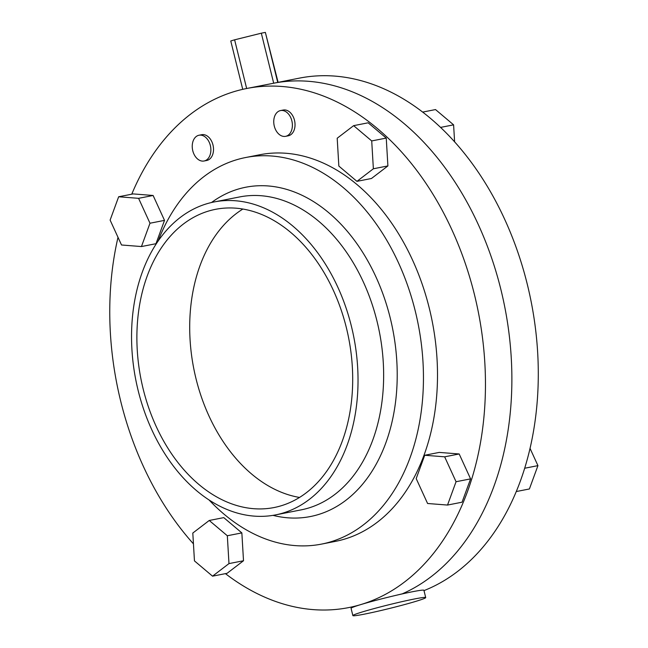 <?xml version="1.0" encoding="UTF-8"?>
<svg xmlns="http://www.w3.org/2000/svg" width="648" height="648" viewBox="0 0 648 648"><rect width="100%" height="100%" fill="white"/><g stroke="black" fill="none" stroke-linecap="round" stroke-linejoin="round"><path stroke-width="0.97" d="M425.712 597.577L423.914 590.296A37.519 1.871 166.1 0 0 412.574 591.721A37.519 1.871 166.1 0 0 372.916 601.142A37.519 1.871 166.1 0 0 351.07 608.326L352.868 615.6A37.519 1.871 166.1 0 0 364.208 614.174A37.519 1.871 166.1 0 0 403.874 604.754A37.519 1.871 166.1 0 0 425.712 597.577A37.519 1.871 166.1 0 0 414.372 598.995A37.519 1.871 166.1 0 0 374.714 608.415A37.519 1.871 166.1 0 0 352.868 615.6M277.741 82.426L265.364 32.4A22.51 1.126 166.1 0 0 263.461 32.765A22.51 1.126 166.1 0 0 261.314 33.194L234.617 39.82A22.51 1.126 166.1 0 0 230.769 40.986L242.733 89.335M278.105 82.353L265.364 32.4M273.691 83.219L261.314 33.194M246.661 88.501L234.617 39.82M423.986 590.611A264.514 184.267 -101.1 0 0 527.261 284.164A264.514 184.267 -101.1 0 0 299.441 78.125L275.846 82.798A264.514 184.267 78.9 0 1 500.847 289.356A264.514 184.267 -101.1 0 0 275.846 82.798L246.613 88.509A264.514 184.267 78.9 0 1 474.433 294.548A264.514 184.267 78.9 0 1 348.616 607.605A264.514 184.267 78.9 0 1 225.415 573.634M393.83 595.844L402.311 593.827A264.514 184.267 -101.1 0 0 500.847 289.356A264.514 184.267 78.9 0 1 402.311 593.827L403.979 593.519M440.535 127.413L453.6 124.845L435.513 109.569L422.642 112.096M453.6 124.845L454.613 141.88M530.048 448.408L537.937 465.637L529.4 488.965L516.294 491.54M537.937 465.637L524.702 468.237M291.843 120.787A13.13 9.145 -101.1 0 0 280.535 110.565A13.13 9.145 -101.1 0 0 274.29 126.101A13.13 9.145 -101.1 0 0 285.598 136.331A13.13 9.145 -101.1 0 0 291.843 120.787M285.598 136.331L288.239 135.813A13.13 9.145 -101.1 0 0 294.492 120.269A13.13 9.145 -101.1 0 0 283.176 110.047L280.535 110.565M210.333 145.46A13.13 9.145 -101.1 0 0 199.025 135.23A13.13 9.145 -101.1 0 0 192.78 150.773A13.13 9.145 -101.1 0 0 204.088 160.996A13.13 9.145 -101.1 0 0 210.333 145.46M204.088 160.996L206.728 160.477A13.13 9.145 -101.1 0 0 212.973 144.941A13.13 9.145 -101.1 0 0 201.666 134.711L199.025 135.23M299.538 497.445A151.956 105.859 78.9 0 1 196.036 378.796A151.956 105.859 78.9 0 1 242.862 209.045M346.364 327.702A151.956 105.859 78.9 0 1 274.088 507.538A151.956 105.859 78.9 0 1 143.216 389.173A151.956 105.859 78.9 0 1 215.492 209.336A151.956 105.859 78.9 0 1 346.364 327.702M138.194 390.695A159.457 111.083 78.9 0 1 214.043 201.974A159.457 111.083 78.9 0 1 351.386 326.179A159.457 111.083 78.9 0 1 275.538 514.901A159.457 111.083 78.9 0 1 138.194 390.695M158.153 240.983A196.976 137.222 78.9 0 1 245.584 157.537A196.976 137.222 78.9 0 1 415.238 310.967A196.976 137.222 78.9 0 1 321.546 544.101A196.976 137.222 78.9 0 1 209.037 499.94M245.584 157.537L259.637 154.775A196.976 137.222 78.9 0 1 429.292 308.213A196.976 137.222 78.9 0 1 335.599 541.339L321.546 544.101M193.444 543.85A264.514 184.267 78.9 0 1 120.795 401.566A264.514 184.267 78.9 0 1 118.009 237.322M131.755 194.189A264.514 184.267 78.9 0 1 246.613 88.509M459.181 453.973L439.255 452.409L424.724 455.26L416.194 478.597L427.591 503.496L447.525 505.059L462.048 502.2L470.586 478.872L459.181 453.973L444.658 456.824L424.724 455.26M153.114 195.477L133.18 193.914L118.657 196.765L110.12 220.101L121.516 244.993L141.45 246.556L155.974 243.705L164.511 220.369L153.114 195.477L138.583 198.329L118.657 196.765M356.935 181.351L371.466 178.492L387.901 165.929L386.249 138.081L368.153 122.804L353.63 125.655L337.195 138.227L338.847 166.074L356.935 181.351L373.37 168.78L387.901 165.929M241.85 532.899L223.763 517.622L209.239 520.474L192.804 533.045L194.457 560.893L212.544 576.169L227.075 573.31L243.51 560.747L241.85 532.899L227.327 535.75L209.239 520.474M141.45 246.556L149.988 223.228L164.511 220.369M149.988 223.228L138.583 198.329M373.37 168.78L371.717 140.932L386.249 138.081M371.717 140.932L353.63 125.655M447.525 505.059L456.054 481.723L470.586 478.872M456.054 481.723L444.658 456.824M212.544 576.169L228.979 563.598L243.51 560.747M228.979 563.598L227.327 535.75M275.538 514.901L301.15 509.871A159.457 111.083 -101.1 0 0 376.998 321.149A159.457 111.083 -101.1 0 0 239.655 196.935L214.043 201.974M211.515 202.516A167.8 116.891 78.9 0 1 390.226 317.957A167.8 116.891 78.9 0 1 272.986 515.354M348.616 607.605L355.728 606.204"/></g></svg>
